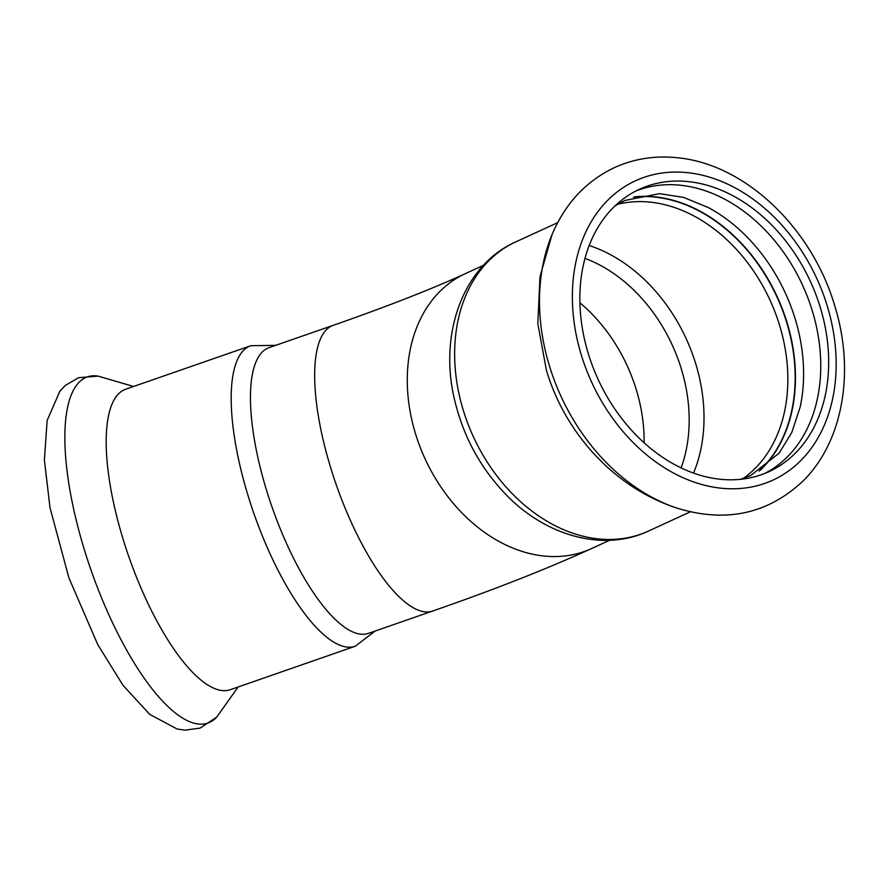 <?xml version="1.0" encoding="UTF-8"?>
<svg xmlns="http://www.w3.org/2000/svg" width="888" height="888" viewBox="0 0 888 888"><rect width="100%" height="100%" fill="white"/><g stroke="black" fill="none" stroke-linecap="round" stroke-linejoin="round"><path stroke-width="1.33" d="M740.525 479.309L750.704 475.535L779.153 453.102L791.796 432.467L800.144 407.115A155.333 116.894 65.4 0 0 795.348 319.425A155.333 116.894 65.4 0 0 708.668 207.725L683.738 197.447L659.629 193.639L624.819 200.466L615.051 205.85M760.117 470.385A155.333 116.894 65.4 0 0 787.223 323.154A155.333 116.894 65.4 0 0 634.598 196.814M765.034 473.326A155.333 116.894 65.4 0 0 812.52 311.544A155.333 116.894 65.4 0 0 635.575 191.153M250.76 345.732A159.085 52.137 -109.2 0 0 250.571 503.618A159.085 52.137 -109.2 0 0 348.662 647.197A159.085 52.137 -109.2 0 0 355.267 646.242L230.269 689.71A159.085 52.137 -109.2 0 1 223.676 690.664A159.085 52.137 -109.2 0 1 122.6 537.573A159.085 52.137 -109.2 0 1 125.763 389.199L250.76 345.732L275.724 345.332M584.97 258.364A144.444 108.691 -114.6 0 1 681.507 369.497A144.444 108.691 -114.6 0 1 681.096 467.865M659.684 182.773A155.333 116.894 -114.6 0 1 815.928 294.649A155.333 116.894 -114.6 0 1 769.041 471.617A155.333 116.894 -114.6 0 1 748.839 478.088A155.333 116.894 -114.6 0 1 592.596 366.2A155.333 116.894 -114.6 0 1 639.482 189.244A155.333 116.894 -114.6 0 1 659.684 182.773M362.171 634.276A151.249 49.573 -109.2 0 1 268.909 497.768A151.249 49.573 -109.2 0 1 269.075 347.641L333.278 325.319A151.249 49.573 70.8 0 0 330.269 466.4A151.249 49.573 70.8 0 0 426.362 611.954A151.249 49.573 70.8 0 0 432.645 611.044L368.442 633.366A151.249 49.573 -109.2 0 1 362.171 634.276M549.228 365.234A183.261 137.906 -114.6 0 1 551.992 234.732L540.004 276.601L537.817 323.643L546.398 370.218C565.256 433.788 614.962 488.156 677.489 508.269A183.261 137.906 -114.6 0 1 549.228 365.234M133.6 386.469L98.168 376.124A183.261 60.062 70.8 0 0 83.783 547.852A183.261 60.062 70.8 0 0 216.739 717.082L238.106 686.979M633.377 197.18A155.145 116.75 -114.6 0 1 786.923 323.254A155.145 116.75 -114.6 0 1 759.04 471.073M617.46 204.34A152.27 114.585 -114.6 0 1 622.188 203.285A152.27 114.585 -114.6 0 1 779.775 325.963A152.27 114.585 -114.6 0 1 743.234 478.466M589.155 245.521A152.27 114.585 -114.6 0 1 695.926 364.435A152.27 114.585 -114.6 0 1 693.55 473.06M579.886 302.764A144.444 108.691 -114.6 0 1 644.111 442.757M483.405 265.346L465.334 273.637A151.249 113.819 65.4 0 0 415.295 433.033A151.249 113.819 65.4 0 0 571.828 554.889A151.249 113.819 65.4 0 0 591.497 548.584C547.008 568.886 494.05 589.699 432.645 611.044M648.384 531.091A159.085 119.702 -114.6 0 1 627.705 537.717A159.085 119.702 -114.6 0 1 467.687 423.143A159.085 119.702 -114.6 0 1 515.706 241.913C462.304 265.523 438.184 335.631 455.067 401.831C463.836 437.318 480.586 468.009 505.328 493.906C544.988 535.686 603.074 552.458 648.384 531.091L690.353 511.832M656.998 173.87A164.691 123.932 -114.6 0 1 827.427 306.56A164.691 123.932 -114.6 0 1 751.525 486.979A164.691 123.932 -114.6 0 1 581.096 354.301A164.691 123.932 -114.6 0 1 656.998 173.87M609.557 540.293L591.497 548.584M557.675 222.666L515.706 241.913M677.489 508.269C725.918 522.988 767.665 514.008 802.73 481.318C843.267 441.713 855.011 371.228 834.875 306.26C812.465 229.082 746.242 164.624 678.321 157.853C655.799 155.322 634.587 158.53 614.696 167.488C586.102 181.019 565.201 203.441 551.992 234.732M465.334 273.637C431.79 289.033 387.767 306.26 333.278 325.319M355.267 646.242L375.091 631.057M216.705 717.127L200.078 728.127L184.848 730.147L177.045 728.981L149.65 714.329L122.988 685.281L97.78 644.666L68.909 577.877L49.972 507.559L44.4 459.951L47.142 420.479L59.94 391.053L65.368 385.392L78.61 377.678L98.113 376.112"/></g></svg>
